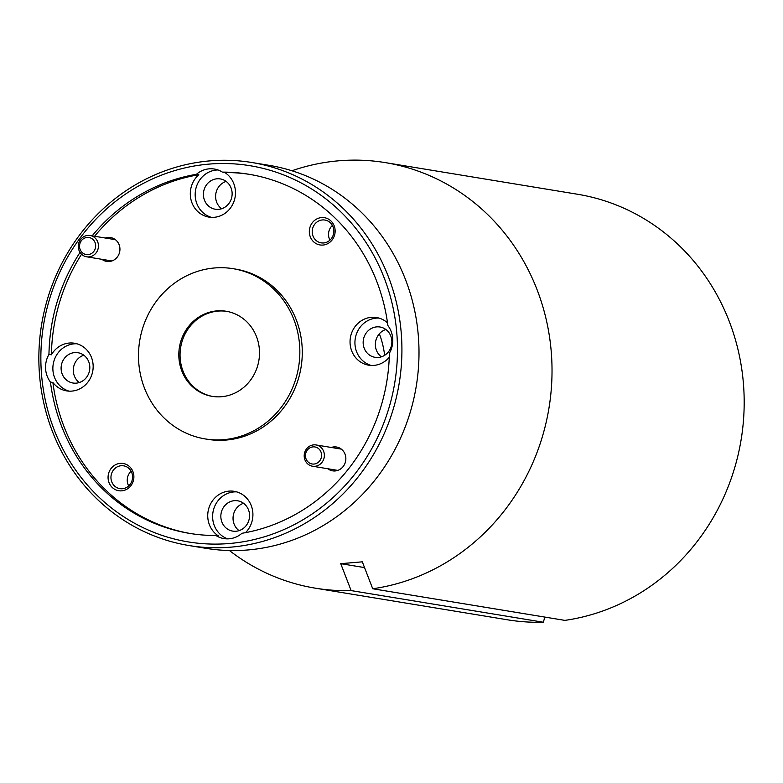 <?xml version="1.0" encoding="UTF-8"?>
<svg xmlns="http://www.w3.org/2000/svg" width="783" height="783" viewBox="0 0 783 783"><rect width="100%" height="100%" fill="white"/><g stroke="black" fill="none" stroke-linecap="round" stroke-linejoin="round"><path stroke-width="1.17" d="M86.169 237.592A8.623 8.055 -80.7 0 0 79.66 247.751A8.623 8.055 -80.7 0 0 89.037 254.475A8.623 8.055 -80.7 0 0 95.546 244.316A8.623 8.055 -80.7 0 0 86.169 237.592M90.153 256.707A10.786 10.062 99.3 0 1 86.61 256.795A10.786 10.062 99.3 0 1 78.28 246.42A10.786 10.062 99.3 0 1 86.58 235.614A10.786 10.062 99.3 0 1 90.114 235.517A10.786 10.062 99.3 0 1 98.452 245.901A10.786 10.062 99.3 0 1 90.153 256.707M312.084 447.024A8.623 8.055 -80.7 0 0 305.576 457.184A8.623 8.055 -80.7 0 0 314.952 463.908A8.623 8.055 -80.7 0 0 321.461 453.749A8.623 8.055 -80.7 0 0 312.084 447.024M316.068 466.139A10.786 10.062 99.3 0 1 312.525 466.228A10.786 10.062 99.3 0 1 304.196 455.853A10.786 10.062 99.3 0 1 312.495 445.047A10.786 10.062 99.3 0 1 316.029 444.95A10.786 10.062 99.3 0 1 324.368 455.334A10.786 10.062 99.3 0 1 316.068 466.139M397.177 338.667A190.621 177.966 -80.7 0 0 208.895 164.117A190.621 177.966 -80.7 0 0 41.156 368.959A190.621 177.966 -80.7 0 0 229.439 543.51A190.621 177.966 -80.7 0 0 397.177 338.667M39.15 369.439A194.076 181.186 99.3 0 1 251.901 162.512A194.076 181.186 99.3 0 1 401.62 338.589A194.076 181.186 99.3 0 1 188.869 545.516A194.076 181.186 99.3 0 1 39.15 369.439M188.869 545.516L205.949 548.325A194.076 181.186 -80.7 0 0 418.699 341.398A194.076 181.186 -80.7 0 0 268.98 165.321L251.901 162.512M309.344 232.414A13.8 12.88 -80.7 0 0 322.978 245.059A13.8 12.88 -80.7 0 0 335.124 230.222A13.8 12.88 -80.7 0 0 321.49 217.586A13.8 12.88 -80.7 0 0 309.344 232.414M312.231 232.375A11.559 10.786 -80.7 0 0 321.147 242.857A11.559 10.786 -80.7 0 0 333.822 230.535A11.559 10.786 -80.7 0 0 324.906 220.043A11.559 10.786 -80.7 0 0 312.231 232.375M329.966 240.136A11.559 10.786 99.3 0 1 328.527 235.047A11.559 10.786 99.3 0 1 332.384 225.445M108.083 478.207A13.8 12.88 -80.7 0 0 121.717 490.843A13.8 12.88 -80.7 0 0 133.864 476.005A13.8 12.88 -80.7 0 0 120.23 463.37A13.8 12.88 -80.7 0 0 108.083 478.207M110.971 478.159A11.559 10.786 -80.7 0 0 119.887 488.641A11.559 10.786 -80.7 0 0 132.562 476.318A11.559 10.786 -80.7 0 0 123.645 465.836A11.559 10.786 -80.7 0 0 110.971 478.159M128.706 485.92A11.559 10.786 99.3 0 1 127.257 480.831A11.559 10.786 99.3 0 1 131.123 471.229M101.888 259.31A12.078 11.275 -80.7 0 0 113.995 259.985A12.078 11.275 -80.7 0 0 119.926 248.534A12.078 11.275 -80.7 0 0 105.392 238.032M327.803 468.743A12.078 11.275 -80.7 0 0 339.91 469.418A12.078 11.275 -80.7 0 0 345.841 457.967A12.078 11.275 -80.7 0 0 331.307 447.465M203.433 195.29A15.357 14.329 -80.7 0 0 215.276 209.227A15.357 14.329 -80.7 0 0 232.111 192.853A15.357 14.329 -80.7 0 0 220.258 178.925A15.357 14.329 -80.7 0 0 203.433 195.29M226.121 181.411A15.357 14.329 -80.7 0 0 215.628 197.296A15.357 14.329 -80.7 0 0 221.618 208.748M80.032 252.41A181.999 169.911 -80.7 0 0 48.957 354.386L51.394 354.787A24.156 22.55 -80.7 0 1 74.502 343.238A24.156 22.55 -80.7 0 1 93.128 365.142A24.156 22.55 -80.7 0 1 66.653 390.893A24.156 22.55 -80.7 0 1 52.892 382.486L50.455 382.084A181.999 169.911 -80.7 0 0 189.613 533.399A181.999 169.911 -80.7 0 0 215.951 535.503A24.156 22.55 -80.7 0 0 223.958 538.587A24.156 22.55 -80.7 0 0 241.947 533.292A181.999 169.911 -80.7 0 0 389.376 353.241A24.156 22.55 -80.7 0 0 392.753 339.039A24.156 22.55 -80.7 0 0 387.879 325.542A181.999 169.911 -80.7 0 0 248.72 174.227A181.999 169.911 -80.7 0 0 222.382 172.123A24.156 22.55 -80.7 0 0 214.376 169.04A24.156 22.55 -80.7 0 0 196.386 174.335L198.823 174.736A24.156 22.55 -80.7 0 0 190.338 195.192A24.156 22.55 -80.7 0 0 208.963 217.106A24.156 22.55 -80.7 0 0 235.438 191.355A24.156 22.55 -80.7 0 0 224.829 172.524A181.999 169.911 -80.7 0 1 249.934 174.433M217.977 169.96A24.156 22.55 -80.7 0 0 195.212 195.995A24.156 22.55 -80.7 0 0 211.43 217.361M61.123 369.087A15.357 14.329 -80.7 0 0 72.966 383.014A15.357 14.329 -80.7 0 0 89.791 366.65A15.357 14.329 -80.7 0 0 77.948 352.722A15.357 14.329 -80.7 0 0 61.123 369.087M83.81 355.208A15.357 14.329 -80.7 0 0 73.318 371.093A15.357 14.329 -80.7 0 0 79.308 382.544M48.957 354.386A24.156 22.55 -80.7 0 0 45.58 368.587A24.156 22.55 -80.7 0 0 50.455 382.084M76.91 343.776A24.156 22.55 -80.7 0 0 52.901 369.791A24.156 22.55 -80.7 0 0 69.119 391.157M220.865 517.181A15.357 14.329 -80.7 0 0 232.708 531.109A15.357 14.329 -80.7 0 0 249.542 514.744A15.357 14.329 -80.7 0 0 237.699 500.807A15.357 14.329 -80.7 0 0 220.865 517.181M243.552 503.293A15.357 14.329 -80.7 0 0 233.06 519.188A15.357 14.329 -80.7 0 0 239.05 530.629M245.5 532.655A24.156 22.55 -80.7 0 0 252.88 513.237A24.156 22.55 -80.7 0 0 234.244 491.323A24.156 22.55 -80.7 0 0 207.769 517.074A24.156 22.55 -80.7 0 0 218.388 535.905L215.951 535.503M236.662 491.871A24.156 22.55 -80.7 0 0 212.653 517.876A24.156 22.55 -80.7 0 0 227.677 538.861M363.175 343.385A15.357 14.329 -80.7 0 0 375.018 357.312A15.357 14.329 -80.7 0 0 391.852 340.948A15.357 14.329 -80.7 0 0 380.009 327.01A15.357 14.329 -80.7 0 0 363.175 343.385M385.862 329.496A15.357 14.329 -80.7 0 0 375.38 345.391A15.357 14.329 -80.7 0 0 381.37 356.833M387.516 322.88A24.156 22.55 -80.7 0 0 376.554 317.526A24.156 22.55 -80.7 0 0 350.079 343.277A24.156 22.55 -80.7 0 0 368.715 365.191A24.156 22.55 -80.7 0 0 389.259 357.293M378.972 318.074A24.156 22.55 -80.7 0 0 354.963 344.08A24.156 22.55 -80.7 0 0 371.181 365.446M205.156 438.92L207.603 439.322A86.257 80.532 -80.7 0 0 302.15 347.358A86.257 80.532 -80.7 0 0 235.614 269.107L233.168 268.696A86.257 80.532 -80.7 0 0 138.62 360.669A86.257 80.532 -80.7 0 0 205.156 438.92A86.257 80.532 -80.7 0 0 299.713 346.957A86.257 80.532 -80.7 0 0 233.168 268.696M385.334 162.619A215.638 201.319 -80.7 0 1 551.692 358.262A215.638 201.319 -80.7 0 1 372.718 588.757L564.876 620.381A215.638 201.319 -80.7 0 0 743.85 389.885A215.638 201.319 -80.7 0 0 577.492 194.243L385.334 162.619A215.638 201.319 -80.7 0 0 291.922 170.763M178.886 357.244A43.124 40.266 -80.7 0 0 212.164 396.364A43.124 40.266 -80.7 0 0 259.437 350.383A43.124 40.266 -80.7 0 0 226.17 311.252A43.124 40.266 -80.7 0 0 178.886 357.244M226.776 311.36A43.124 40.266 -80.7 0 0 180.11 357.44A43.124 40.266 -80.7 0 0 212.77 396.462M384.629 355.306A86.257 80.532 -80.7 0 0 379.354 333.803M196.386 174.335A181.999 169.911 -80.7 0 0 92.149 235.859M198.823 174.736A181.999 169.911 -80.7 0 0 94.586 236.26M81.549 254.25A181.999 169.911 -80.7 0 0 51.394 354.787M52.892 382.486A181.999 169.911 -80.7 0 0 190.837 533.595M229.429 550.527A215.638 201.319 -80.7 0 0 315.304 588.17L507.462 619.793A215.638 201.319 -80.7 0 0 543.285 622.221L544.919 617.102M315.304 588.17A215.638 201.319 -80.7 0 0 351.136 590.597L543.285 622.221M372.718 588.757L362.314 561.832L340.732 563.672L351.136 590.597M340.732 563.672L364.535 567.587M222.382 172.123L224.829 172.524M86.61 256.795L111.91 260.964M90.114 235.517L115.404 239.686M312.525 466.228L337.825 470.397M316.029 444.95L341.319 449.119"/></g></svg>
